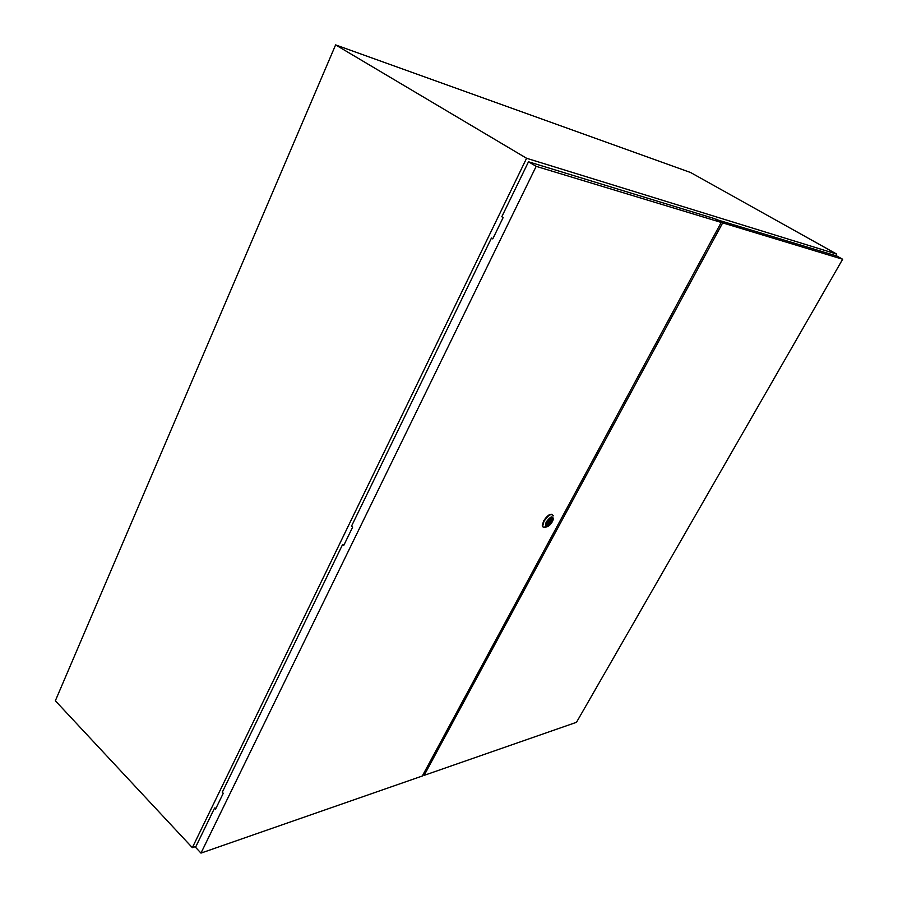 <?xml version="1.0" encoding="UTF-8"?>
<svg xmlns="http://www.w3.org/2000/svg" width="898" height="898" viewBox="0 0 898 898"><rect width="100%" height="100%" fill="white"/><g stroke="black" fill="none" stroke-linecap="round" stroke-linejoin="round"><path stroke-width="1.35" d="M835.78 255.706L836.712 254.089L690.641 172.539L335.616 44.9L55.35 700.777L192.34 847.667L195.955 846.432M836.712 254.089L526.587 158.273L335.616 44.9M526.587 158.273L192.34 847.667M548.543 521.716L549.542 521.121L548.543 521.716M545.995 527.014L543.335 527.261L542.684 526.06L543.964 521.379C548.33 514.981 551.462 513.128 553.348 515.822M545.097 526.935L543.66 527.205M543.099 527.059L542.269 525.745L543.548 521.076C547.028 515.654 550.014 513.476 552.517 514.532M552.427 521.558C549.902 525.554 547.623 527.317 545.569 526.845L546.074 522.221C550.541 516.238 552.955 515.295 553.303 519.414L552.427 521.558M551.821 518.18L551.293 521.435C549.576 524.207 547.937 525.521 546.411 525.375M546.927 522.131C549.441 518.449 551.237 517.383 552.326 518.943L551.585 521.648C549.071 525.319 547.275 526.385 546.197 524.825L546.927 522.131M547.219 521.626L546.994 523.568C547.511 524.544 548.555 524.062 550.115 522.108L551.159 520.896L550.957 519.762C550.44 518.797 549.396 519.28 547.825 521.233L547.443 521.278M549.43 521.592L550.115 522.108M549.183 519.762L550.743 520.93M549.531 521.311L550.53 522.064M342.643 544.424L222.266 792.249L223.265 793.271L215.599 809.042L214.611 808.009L195.54 847.285L200.972 853.1L422.307 776.007L721.206 222.435L714.64 218.674L528.495 161.786L501.802 216.732L503.138 217.574L492.778 238.89L491.453 238.049L351.488 526.206L352.633 527.148L343.777 545.378L342.643 544.424L344.057 544.794M492.901 238.621L491.453 238.049M216.003 808.222L214.611 808.009M721.206 222.435L536.173 166.343L528.495 161.786M536.173 166.343L200.972 853.1M842.65 259.241L722.677 222.884L424.125 775.367L576.494 722.295L842.65 259.241L836.958 256.065L715.953 219.426M424.125 775.367L423.138 774.469M722.677 222.884L716.121 219.134M547.342 521.424L548.409 522.221M545.569 526.845L543.335 527.261M550.25 519.235L550.957 519.762M548.532 520.357L549.34 520.975"/></g></svg>
